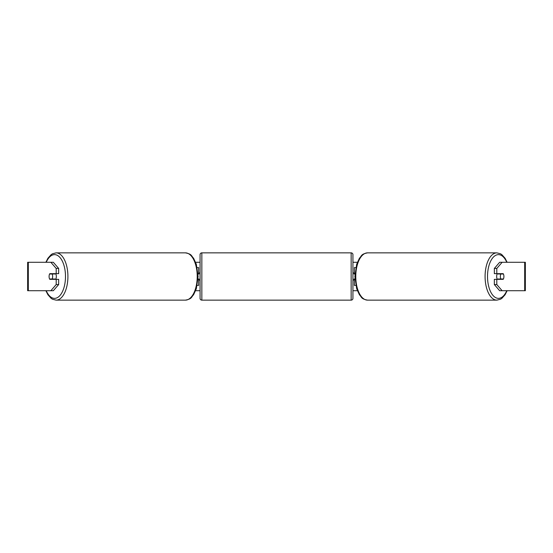 <?xml version="1.0" encoding="UTF-8"?>
<svg xmlns="http://www.w3.org/2000/svg" width="553" height="553" viewBox="0 0 553 553"><rect width="100%" height="100%" fill="white"/><g stroke="black" fill="none" stroke-linecap="round" stroke-linejoin="round"><path stroke-width="0.83" d="M198.645 274.012L198.022 273.659M198.645 273.659L198.645 267.611L197.207 267.611M197.207 285.389L198.645 285.389L198.645 278.989M198.022 279.341L198.645 279.341M355.793 267.611L354.355 267.611L354.355 273.659L354.978 273.659M355.793 285.389L354.355 285.389L354.355 278.989M354.355 274.012L354.355 273.659M354.978 279.341L354.355 279.341M497.375 279.341A3.553 1.777 -90 0 1 496.663 276.5A3.553 1.777 -90 0 1 497.375 273.659M500.361 276.5A3.553 1.777 -90 0 1 500.866 274.012L503.41 274.012A3.553 1.777 -90 0 1 503.914 276.5A3.553 1.777 -90 0 1 503.41 278.989L500.866 278.989A3.553 1.777 -90 0 1 500.361 276.5M498.301 273.659A3.553 1.777 -90 0 0 498.094 274.012L500.866 274.012M500.43 273.659A3.553 1.777 -90 0 1 500.638 274.012M500.638 278.989A3.553 1.777 -90 0 1 500.43 279.341M498.301 279.341A3.553 1.777 -90 0 1 498.094 278.989L500.866 278.989M58.659 268.44L58.659 273.659L49.798 273.659A3.553 1.777 -90 0 0 49.086 276.5A3.553 1.777 -90 0 0 49.798 279.341L58.659 279.341L58.659 284.56L53.323 290.719L27.65 290.719L27.65 262.281L53.323 262.281L58.659 268.44L56.199 268.44L50.862 262.281M52.258 279.341A3.553 1.777 90 0 1 52.058 278.989M195.631 262.281L200.068 262.281M352.932 262.281L357.369 262.281M195.631 290.719L200.068 290.719M352.932 290.719L357.369 290.719M502.138 290.719L525.35 290.719L525.35 262.281L502.138 262.281L496.801 268.44L494.341 268.44L494.341 273.659L503.202 273.659A3.553 1.777 -90 0 1 503.202 279.341L496.801 279.341L496.801 284.56L502.138 290.719L499.677 290.719L494.341 284.56L494.341 279.341L496.801 279.341M496.801 273.659L496.801 268.44M494.341 284.56L496.801 284.56M500.742 279.341A3.553 1.777 90 0 0 500.942 278.989M500.942 274.012A3.553 1.777 90 0 0 500.742 273.659M494.341 268.44L499.677 262.281L502.138 262.281M56.199 273.659L56.199 268.44M52.058 274.012A3.553 1.777 90 0 1 52.258 273.659M50.862 290.719L56.199 284.56L56.199 279.341M56.199 284.56L58.659 284.56M55.625 279.341A3.553 1.777 -90 0 0 56.337 276.5A3.553 1.777 -90 0 0 55.625 273.659M52.134 278.989A3.553 1.777 -90 0 0 52.639 276.5A3.553 1.777 -90 0 0 52.134 274.012L49.59 274.012A3.553 1.777 -90 0 0 49.086 276.5A3.553 1.777 -90 0 0 49.59 278.989L54.906 278.989A3.553 1.777 -90 0 1 54.699 279.341M52.362 278.989A3.553 1.777 -90 0 0 52.57 279.341M52.134 274.012L54.906 274.012A3.553 1.777 -90 0 0 54.699 273.659M52.57 273.659A3.553 1.777 -90 0 0 52.362 274.012M201.845 252.859A1.777 1.777 0 0 0 200.068 254.636L200.068 298.364A1.777 1.777 0 0 0 201.845 300.141L351.155 300.141A1.777 1.777 0 0 0 352.932 298.364L352.932 254.636A1.777 1.777 0 0 0 351.155 252.859L201.845 252.859L201.845 300.141M200.068 272.947L199.004 272.947L199.004 274.012L198.043 274.012M198.043 278.989L199.004 278.989L199.004 280.053L200.068 280.053M354.957 274.012L353.996 274.012L353.996 272.947L352.932 272.947M354.957 278.989L353.996 278.989L353.996 280.053L352.932 280.053M496.905 300.141L367.6 300.141A23.641 11.82 -90 0 1 355.779 276.5A23.641 11.82 -90 0 1 367.6 252.859L496.905 252.859A23.641 11.82 90 0 0 485.085 276.5A23.641 11.82 90 0 0 496.905 300.141L500.52 299.214L501.841 298.371L505.096 294.742L507.129 290.719M506.748 290.719A21.864 10.929 -90 0 1 494.652 297.009A21.864 10.929 -90 0 1 487.511 276.5A21.864 10.929 -90 0 1 494.652 255.991A21.864 10.929 -90 0 1 506.748 262.281M524.686 290.719L524.686 262.281M28.314 290.719L28.314 262.281M185.4 252.859C192.002 254.097 191.124 255.714 193.591 258.258L196.315 264.21L198.112 276.5L196.315 288.79L193.591 294.742C191.124 297.286 192.002 298.903 185.4 300.141A23.641 11.82 -90 0 0 197.221 276.5A23.641 11.82 -90 0 0 185.4 252.859L56.095 252.859A23.641 11.82 90 0 1 67.915 276.5A23.641 11.82 90 0 1 56.095 300.141L52.48 299.214L51.159 298.371L47.904 294.742L45.871 290.719M46.252 290.719A21.864 10.929 -90 0 0 58.348 297.009A21.864 10.929 -90 0 0 65.489 276.5A21.864 10.929 -90 0 0 58.348 255.991A21.864 10.929 -90 0 0 46.252 262.281M351.155 300.141L351.155 252.859M496.905 252.859L500.52 253.786L501.841 254.629L505.096 258.258L507.129 262.281M367.6 252.859C360.998 254.097 361.876 255.714 359.409 258.258L356.685 264.21L354.888 276.5L356.685 288.79L359.409 294.742C361.876 297.286 360.998 298.903 367.6 300.141M185.4 300.141L56.095 300.141M56.095 252.859L52.48 253.786L51.159 254.629L47.904 258.258L45.871 262.281"/></g></svg>
